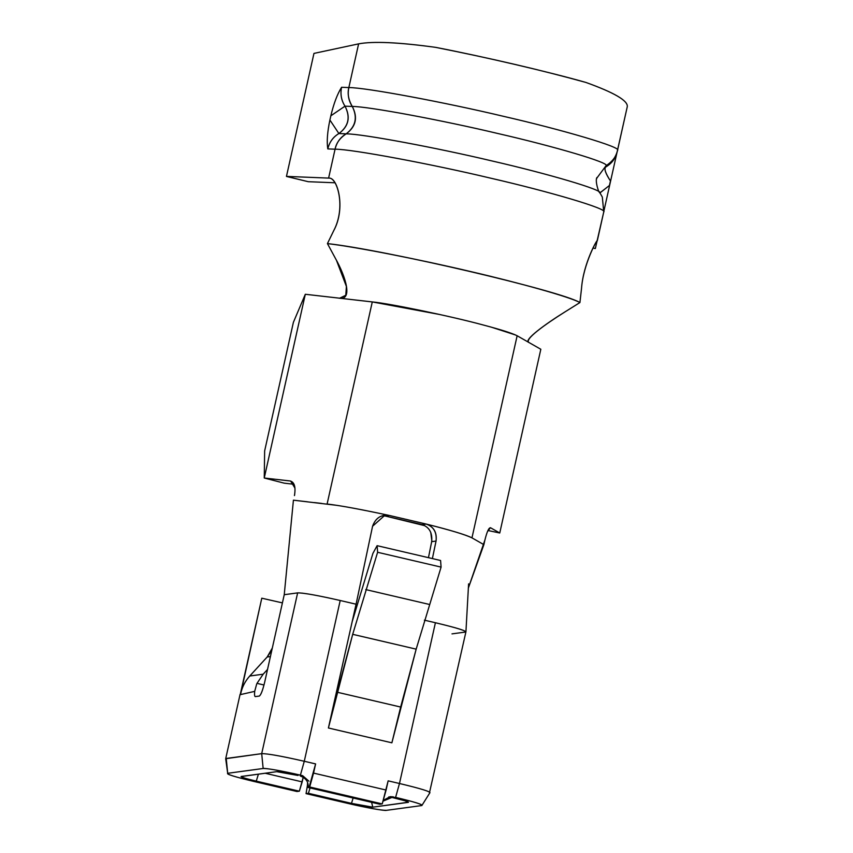 <?xml version="1.0" encoding="UTF-8"?>
<svg xmlns="http://www.w3.org/2000/svg" width="853" height="853" viewBox="0 0 853 853"><rect width="100%" height="100%" fill="white"/><g stroke="black" fill="none" stroke-linecap="round" stroke-linejoin="round"><path stroke-width="1.28" d="M340.208 600.501C317.679 595.373 303.487 592.824 297.633 592.888L261.7 753.647C267.554 753.594 281.746 756.131 304.276 761.271L340.208 600.501L356.085 604.201L328.405 727.993L337.18 692.22L400.654 707.041L416.168 649.144L441.086 567.117L440.585 560.496L441.086 567.117L416.168 649.144L391.879 742.814L328.405 727.993L356.074 604.201L340.208 600.501L304.276 761.271L315.61 763.915L313.552 773.095L386.1 790.038L388.147 780.847L399.481 783.502L435.414 622.733L424.367 620.152M451.994 633.875L465.386 632.062C467.241 631.071 457.251 627.957 435.414 622.733L399.481 783.502C421.318 788.726 431.298 791.829 429.454 792.821C431.298 791.829 421.318 788.726 399.481 783.502L395.611 797.384L390.983 797.182L405.143 800.828L408.235 802.364L372.772 807.173L351.489 803.366L308.413 793.311L310.055 787.948L308.413 793.311L306.056 793.631L308.413 793.311L351.489 803.366C362.749 805.936 369.85 807.205 372.772 807.173L408.502 802.215M468.596 583.868L465.93 631.817L429.454 792.821M256.689 684.021L254.684 691.367C254.365 694.779 254.589 696.528 255.346 696.602L259.28 696.069L255.346 696.602C254.599 696.592 254.375 694.854 254.684 691.367L240.215 694.662L261.786 598.198L282.407 602.89L261.786 598.198L240.61 694.15C242.017 687.241 245.078 681.195 249.769 676.002L267.192 656.981L272.331 647.981L270.689 651.969L267.192 656.981L249.78 676.013L263.172 674.19L256.998 683.36L263.993 685.002L256.998 683.36L263.172 674.19L267.533 669.434L263.172 674.19L249.78 676.002C245.035 681.259 241.975 687.315 240.621 694.15M380.651 804.134L382.229 803.921L309.682 786.988L307.325 787.308L379.862 804.251L308.114 787.202C308.541 781.838 305.939 778.107 300.309 776.006L302.666 775.686L300.405 775.153C284.945 771.453 264.462 767.785 263.15 768.489L227.687 773.298C226.386 774.215 235.119 776.934 253.885 781.444L296.983 791.509L299.35 791.189L296.983 791.509L253.885 781.444C234.799 776.88 226.066 774.161 227.687 773.298L263.15 768.489C268.279 768.436 280.69 770.664 300.405 775.153L304.276 761.271C281.746 756.131 267.554 753.594 261.7 753.647L297.633 592.888L284.241 594.701L264.729 681.973C262.724 690.301 260.911 695.003 259.28 696.069C260.901 695.12 262.713 690.418 264.729 681.973L284.241 594.701L293.421 500.178L307.464 501.788M240.077 694.395L225.693 758.701L261.7 753.647L263.15 768.489L261.7 753.647L226.237 758.456L227.687 773.298L226.237 758.456L225.693 758.743L227.687 773.298M270.412 656.543L267.192 656.981L270.412 656.543M473.948 538.989L483.875 544.651L484.899 540.066C486.978 531.643 488.865 527.538 490.56 527.762L499.751 532.997L540.823 349.272L517.142 335.751L471.965 537.859L472.701 538.286M327.104 504.027C339.665 505.434 360.574 509.284 389.832 515.564L426.383 524.105C449.819 529.948 465.013 534.532 471.965 537.859L517.142 335.751C511.949 333.16 500.7 329.589 483.406 325.036C451.397 316.303 388.595 303.284 372.281 301.93L327.104 504.027L372.281 301.93L305.31 294.274L264.249 478.011L290.212 480.975C294.456 482.148 295.874 487.02 294.456 495.593L294.69 494.377M314.48 502.588L321.496 503.387M293.976 484.28L284.198 483.161L293.976 484.28M519.445 337.074L529.052 342.554C522.335 340.667 546.197 323.5 564.825 311.995L579.923 302.559C561.434 291.076 384.799 249.822 327.435 243.595L335.442 258.427C345.828 276.852 353.355 301.248 338.598 298.081L372.292 301.919L440.137 314.586M491.573 327.243L515.766 335.058M617.401 150.842L617.529 150.309C615.909 157.101 612.081 162.23 606.035 165.717C612.582 161.473 616.42 156.334 617.529 150.309C622.477 147.43 562.458 129.816 503.131 116.243C445.298 102.456 365.766 87.486 348.845 87.571C347.299 93.489 348.44 99.79 352.278 106.454L345.007 106.167C350.754 117.192 348.717 126.319 338.886 133.548L346.158 133.846C355.989 126.617 358.025 117.49 352.278 106.454C368.261 106.38 443.368 120.518 497.992 133.537C554.024 146.353 610.705 162.998 606.035 165.717L596.812 178.16L606.035 165.717C610.705 162.998 554.024 146.353 497.992 133.537C443.368 120.518 368.261 106.38 352.278 106.454C357.77 117.426 355.733 126.553 346.158 133.846C339.889 138.047 336.199 143.165 335.069 149.19C351.99 149.115 431.522 164.085 489.355 177.861C548.682 191.445 608.701 209.06 603.753 211.939L595.341 248.522L603.753 211.928C608.53 209.049 549.759 191.754 491.253 178.309C432.94 164.352 351.969 149.083 335.069 149.19L327.797 148.902C326.656 141.769 327.349 132.14 329.898 120.017L330.847 115.805C333.715 103.693 337.287 94.182 341.573 87.273L348.845 87.571L358.612 43.866L313.957 53.408L286.459 176.39L328.608 178.096L335.069 149.19L328.608 178.096L286.459 176.39L308.242 181.7L334.877 182.777L308.242 181.7L286.459 176.39L313.957 53.408L358.612 43.866C373.06 41.104 398.714 42.266 435.595 47.352C482.062 56.287 549.876 72.121 585.968 82.464C614.149 92.582 627.925 100.622 627.296 106.604C628 100.686 614.224 92.636 585.968 82.464C541.143 70.042 491.019 58.335 435.595 47.352C398.618 42.287 372.964 41.125 358.612 43.866L348.845 87.571C365.777 87.486 445.298 102.456 503.131 116.243C562.458 129.816 622.477 147.43 617.529 150.309L627.296 106.604M609.554 184.898L610.321 181.497L609.554 184.898M605.694 167.039C603.892 168.606 605.513 173.298 610.577 181.135L604.041 210.414L610.577 181.135C605.545 173.575 603.913 168.873 605.694 167.039C611.74 163.552 615.578 158.423 617.188 151.642M484.899 540.066L468.297 588.229L483.875 544.651L471.965 537.859C466.388 534.948 451.194 530.363 426.383 524.105C433.868 526.845 437.099 532.496 436.054 541.069L432.386 558.587L436.043 541.069L431.671 541.666L428.462 557.67L431.671 541.666L436.043 541.069C436.971 532.389 433.697 526.727 426.244 524.073L422.043 524.606L426.244 524.073M294.978 488.14L290.628 481.039L264.249 478.011L284.198 483.161L264.249 478.011L305.31 294.274L338.598 298.081M327.669 244.043L327.435 243.606C355.52 246.784 422.32 260.08 470.419 271.51C518.166 282.567 570.156 296.972 579.923 302.559L581.522 288.453L579.923 302.559L564.825 311.995C544.747 324.641 523.742 339.686 529.052 342.554L540.823 349.272L499.751 532.997L487.959 530.513L499.751 532.997L490.56 527.762M264.643 450.938L293.389 322.327L264.643 450.938L264.249 478.011L264.643 450.938M327.435 243.595L333.758 230.598L327.435 243.595M593.059 248.01L595.341 248.522L593.059 248.01M329.077 178.117L329.077 178.117C337.617 177.328 346.009 208.249 333.758 230.598C346.041 207.46 337.351 177.499 329.077 178.117M307.56 782.819L307.325 787.308L307.56 782.819M241.292 776.465C240.365 776.966 245.365 778.522 256.273 781.135L258.416 774.151L256.273 781.135L299.35 791.189L302.186 781.892L265.123 773.245L302.186 781.892L303.241 777.2L299.35 791.189L256.273 781.135C245.536 778.554 240.546 776.998 241.292 776.465L276.756 771.666L298.038 775.473C286.779 772.903 279.677 771.634 276.756 771.666L241.036 776.561M307.421 785.474L306.056 793.631L349.144 803.697C364.604 807.386 385.066 811.054 386.377 810.35L421.84 805.541C423.141 804.624 414.409 801.905 395.611 797.384C414.718 801.959 423.461 804.678 421.84 805.541L386.377 810.35C381.259 810.403 368.848 808.175 349.144 803.697L306.056 793.631L307.421 785.474M408.235 802.364L408.235 802.364C409.163 801.873 404.162 800.317 393.222 797.704L390.983 797.182L395.611 797.384L399.481 783.502L388.147 780.847L382.229 803.921L380.651 804.144M371.599 802.321L372.772 807.173L371.599 802.321M353.131 798.003L351.489 803.366L353.131 798.003M425.892 620.515L435.425 622.733C457.08 627.925 467.06 631.039 465.386 632.062M336.221 505.264L293.421 500.178L284.241 594.701L286.96 594.328M289.689 593.965L292.419 593.592M295.138 593.219L297.889 592.856M301.887 593.091L308.861 594.093M318.18 595.778L328.959 597.985M356.085 604.201L372.569 526.248C375.565 517.995 381.099 514.391 389.16 515.436L385.289 516.033L422 524.595C429.304 527.069 432.514 532.752 431.671 541.666M431.821 540.738L430.776 532.485M424.805 525.693L385.727 516.118M372.569 526.248L384.799 515.329L387.23 515.233M426.105 524.041L389.832 515.564M337.18 692.22L352.694 634.323L377.612 552.286L377.111 545.675L372.921 553.362L352.182 621.645L372.921 553.362L377.111 545.675L377.612 552.286L352.684 634.333L416.168 649.144L352.694 634.323L328.405 727.993L391.879 742.814L400.654 707.041L337.18 692.22M429.219 604.404L365.745 589.583L429.219 604.404M441.086 567.117L377.612 552.286L441.086 567.117M440.585 560.496L377.111 545.675L440.585 560.496M597.303 240.749C597.75 238.222 583.249 263.822 581.522 288.453C583.324 263.001 597.857 238.03 597.303 240.749L603.753 211.928L602.325 197.064L599.744 192.511C598.827 193.514 594.722 180.292 596.961 177.499L596.631 178.821M346.158 133.846C362.141 133.772 437.248 147.91 491.861 160.918C547.903 173.745 604.585 190.379 599.915 193.109C604.585 190.379 547.903 173.745 491.861 160.918C437.248 147.91 362.141 133.761 346.158 133.846L338.886 133.548C333.107 137.002 329.407 142.12 327.797 148.902L335.069 149.2C336.679 142.408 340.368 137.29 346.158 133.846M305.31 294.274L293.389 322.327L305.31 294.274M286.459 176.443L308.242 181.7M339.75 298.155L345.785 295.287L346.403 286.459L336.487 260.4M429.976 792.618L421.84 805.541M382.997 801.159L393.35 796.851L390.162 796.67L383.786 800.114M304.276 761.26L300.405 775.153L302.666 775.686L300.309 776.006C305.971 778.16 308.573 781.892 308.114 787.202L309.159 787.052L315.61 763.915L304.276 761.26M309.159 787.052L313.552 773.095L315.61 763.915L309.181 786.967M308.935 781.199L302.666 775.686M388.797 796.937L390.973 797.171M309.682 786.988L382.229 803.921L386.1 790.038L313.552 773.095L309.682 786.988M490.411 527.698L487.436 531.675M382.549 515.788L385.289 516.033M617.028 152.314L627.307 106.572M341.573 87.273C340.144 94.097 341.285 100.398 345.007 106.167L352.278 106.454C348.557 100.697 347.416 94.395 348.845 87.571L341.573 87.273C337.287 94.182 333.715 103.693 330.847 115.805L329.898 120.017L338.886 133.548C348.6 126.297 350.636 117.17 345.007 106.167L330.847 115.805L345.007 106.167C341.317 100.387 340.166 94.097 341.573 87.273M599.968 192.831L609.628 185.336L599.99 192.874M610.577 181.135L617.092 152.069M327.797 148.902C329.429 142.131 333.128 137.024 338.886 133.548L329.898 120.017C327.349 132.14 326.656 141.769 327.797 148.902M593.038 248.052L594.786 248.447M382.912 515.596L384.639 515.361M604.031 210.446L604.319 209.188M617.124 151.898L616.175 156.142"/></g></svg>
